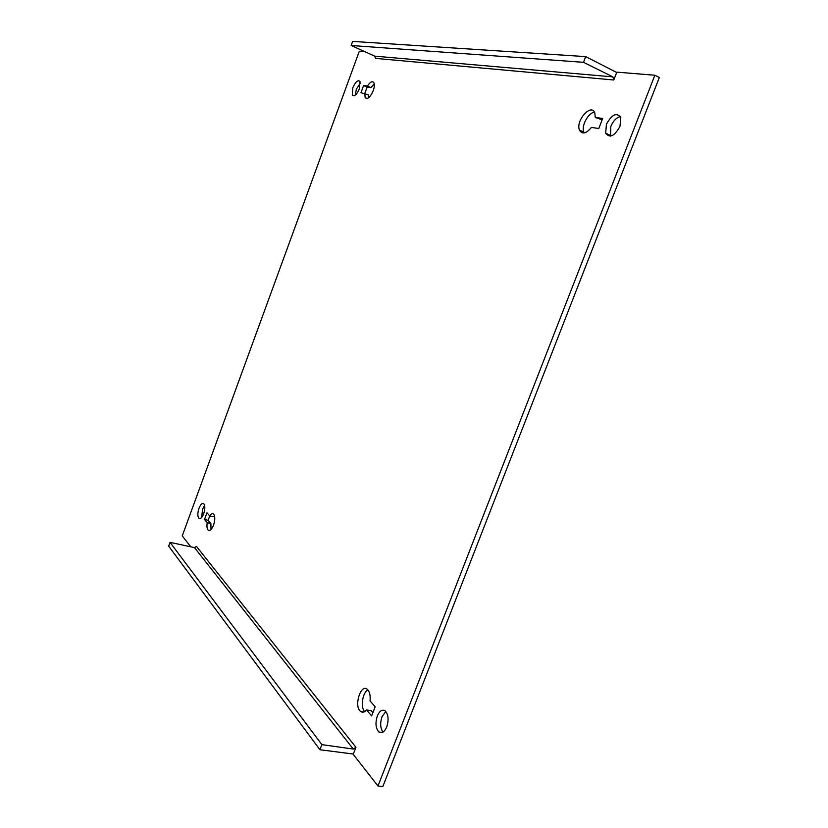 <?xml version="1.0" encoding="UTF-8"?>
<svg xmlns="http://www.w3.org/2000/svg" width="828" height="828" viewBox="0 0 828 828"><rect width="100%" height="100%" fill="white"/><g stroke="black" fill="none" stroke-linecap="round" stroke-linejoin="round"><path stroke-width="1.24" d="M364.786 93.305L365.158 97.663C367.508 99.712 370.199 97.393 373.231 90.697C374.463 87.137 374.67 84.466 373.842 82.676C372.3 80.782 370.168 81.9 367.446 86.05L363.616 85.522L360.967 92.726L368.325 94.837L368.294 98.004M207.217 522.685C206.658 526.38 206.979 528.875 208.19 530.168C209.96 531.183 211.74 529.537 213.531 525.2C215.187 519.953 215.197 516.227 213.562 514.043C212.434 513.174 211.15 513.805 209.701 515.916L206.969 512.76L204.506 519.487L207.217 522.685L210.881 523.503L208.149 520.315L209.753 515.927M211.016 529.558L210.881 523.503M201.67 517.448L202.581 509.096L204.619 505.38M203.698 513.743C205.189 509.013 205.22 505.67 203.781 503.724C202.198 502.813 200.604 504.324 198.989 508.268C197.488 512.998 197.468 516.341 198.927 518.287C200.49 519.187 202.084 517.676 203.698 513.743M355.336 95.085L356.309 89.269L360.408 82.903M359.424 88.71L359.994 81.434C357.893 79.643 355.502 81.755 352.831 87.758L352.283 95.054C354.353 96.824 356.744 94.713 359.424 88.71M383.002 732.097C380.3 728.195 379.969 723.061 382.019 716.696L385.807 711.5M386.738 726.932C388.901 719.905 388.415 714.585 385.258 710.962C382.267 709.11 379.628 710.776 377.32 715.961C375.146 723.03 375.664 728.361 378.903 731.983C381.843 733.732 384.451 732.045 386.738 726.932M610.495 136.134L610.826 126.394C613.217 120.867 616.394 117.586 620.369 116.541M619.996 126.27L620.772 117.462C616.601 112.122 611.82 114.399 606.406 124.314L605.682 133.215C609.791 138.452 614.562 136.144 619.996 126.27M616.684 72.471L585.717 56.614L352.624 41.4L351.134 45.488L374.68 56.138L375.498 58.384L613.786 79.995L616.819 72.139L654.865 75.234L377.992 786L353.214 754.329L355.926 747.301L196.484 546.428L194.476 547.598L170.03 542.361L321.885 744.641L353.277 749.05L355.926 747.301M598.789 128.526L602.67 118.466L595.28 117.441L594.835 113.053C591.461 102.631 575.315 120.764 579.465 130.11C582.177 134.622 586.162 133.722 591.43 127.419L598.789 128.526M366.525 709.948L371.627 715.941L375.156 706.812L370.023 700.881C370.561 695.468 369.681 691.639 367.373 689.393C360.739 683.266 353.597 706.491 360.604 711.418C362.509 712.784 364.475 712.287 366.525 709.948L371.161 710.683L372.879 712.691M190.792 546.811L182.253 535.902L359.3 51.253L364.879 51.709M364.837 93.326L367.135 87.054L370.985 87.592L374.235 83.866M595.28 117.441L602.142 119.853M584.206 132.925L583.823 132.118C581.101 126.115 588.139 112.836 594.442 112.184M364.651 711.604C360.284 707.35 362.519 692.498 367.88 689.89M654.865 75.234L659.336 77.501L382.815 786.6L377.992 786M170.03 542.361L168.664 546.128L319.929 749.733L353.328 754.039M319.929 749.733L321.885 744.641M613.786 79.995L612.896 76.88L583.523 62.317L351.134 45.488M585.717 56.614L583.523 62.317M209.701 515.916L213.365 516.755M204.506 519.487L208.149 520.315M367.446 86.05L370.985 87.592M363.616 85.522L367.135 87.054M194.476 547.598L353.277 749.05M612.896 76.88L374.68 56.138M365.158 97.663L367.177 98.532M208.19 530.168L209.598 530.479M605.682 133.215L610.112 135.285M378.903 731.983L382.246 732.48M360.604 711.418L363.937 711.945M352.283 95.054L354.001 95.8M198.927 518.287L200.138 518.566M579.465 130.11L583.823 132.118"/></g></svg>
